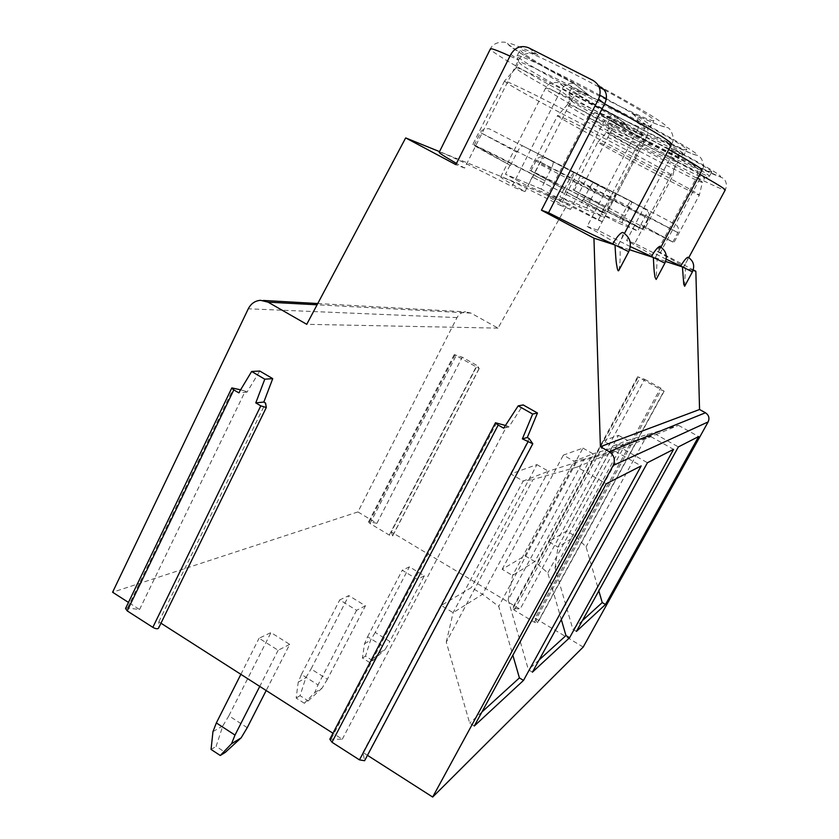 <?xml version="1.0" encoding="UTF-8"?>
<svg xmlns="http://www.w3.org/2000/svg" width="839" height="839" viewBox="0 0 839 839"><rect width="100%" height="100%" fill="white"/><g stroke="black" fill="none" stroke-linecap="round" stroke-linejoin="round"><path stroke-width="0.63" stroke-dasharray="4.2 3.15" d="M644.688 379.291L660.597 388.048L664.121 391.278L637.661 376.784L644.688 379.291L520.065 609.187L391.278 531.947L477.171 365.594L479.216 368.51L454.224 354.635L462.237 357.173L477.171 365.594M583.189 647.058L535.125 618.228L660.597 388.048M391.278 531.947L392.642 535.995L389.286 535.083L370.041 523.526L368.541 521.931L369.475 521.837L376.91 523.326L357.928 511.937L457.014 317.593C458.943 314.08 461.849 312.171 465.718 311.867L470.994 313.115L498.009 328.133L567.856 203.552L602.245 221.748L640.241 149.195C643.282 144.507 647.299 143.123 652.302 145.032L695.804 167.328C700.366 170.296 701.551 174.386 699.38 179.609L660.419 252.529L693.255 269.896M648.002 141.644L652.343 145.053L648.002 141.644C643.24 140.291 639.475 141.948 636.707 146.605L598.228 220.185C567.688 204.517 550.772 196.336 547.479 195.655L587.373 118.026C589.691 120.68 606.136 130.213 636.707 146.605L640.241 149.195M376.91 523.326L462.237 357.173M535.125 618.228L537.568 623.094L534.422 622.244L514.234 610.121L512.472 608.254L513.206 608.118L520.065 609.187M357.928 511.937L112.583 592.24M125.546 608.485L127.476 608.044L139.557 609.502L128.472 602.412M160.962 623.199L158.833 621.835L158.571 627.981L266.341 407.314M329.842 739.19L342.291 739.222L332.957 733.244M367.472 755.331L362.962 752.447L364.598 760.732M289.707 644.373L278.129 650.267L259.083 638.238L270.976 632.585L289.707 644.373L266.183 690.518M365.437 605.81L356.596 610.32L339.743 599.927L348.835 595.606L365.437 605.81L327.367 679.265L311.059 668.966L348.835 595.606M424.335 575.827L417.361 579.382L402.259 570.237L409.432 566.828L424.335 575.827L389.873 641.489L375.201 632.417L409.432 566.828M498.009 328.133L306.738 324.315M158.833 621.835L265.585 403.077M139.557 609.502L245.292 391.1L247.033 392.128L259.744 371.037M362.962 752.447L529.21 438.608M342.291 739.222L506.924 425.876L508.833 426.967L523.19 404.933M247.033 392.128L238.79 392.841M240.604 389.831L245.292 391.1M567.856 203.552L439.531 151.618M626.775 124.969L616.036 116.516L626.775 124.969C620.252 122.431 615.438 123.7 612.355 128.766L570.572 209.393C554.894 200.731 547.196 196.158 547.479 195.655M570.572 209.393L560.557 205.482L603.524 122.295C606.618 117.009 610.782 115.09 616.036 116.516M588.674 95.006L574.589 83.931L588.674 95.006C581.144 92.059 575.627 93.486 572.135 99.296L525.015 191.617C508.287 182.304 500.191 177.375 500.715 176.84C505.015 177.711 524.952 187.265 560.557 205.482M525.015 191.617L511.937 186.52L560.557 90.811C564.248 84.613 568.926 82.316 574.589 83.931C543.221 67.068 521.889 54.629 510.657 46.617C502.267 39.989 511.402 42.841 538.03 55.175L528.633 47.792M528.58 47.76L537.967 55.143C529.325 51.525 522.875 53.161 518.586 60.062L464.596 168.052L456.479 163.427M439.269 152.153C440.936 151.293 473.605 166.856 511.937 186.52M464.596 168.052L455.871 164.643M602.245 221.748L598.228 220.185M699.38 179.609L696.653 177.417L657.168 251.375C674.504 260.866 683.355 266.068 683.733 266.991L683.722 266.991C686.826 261.548 688.295 258.307 688.137 257.279M666.229 259.23L634.766 243.404L677.744 162.315L670.875 156.841C673.402 151.156 671.703 146.196 665.799 141.938L692.123 153.873L697.691 155.477C700.24 155.173 706.197 165.304 702.075 170.107C700.869 170.747 690.476 166.321 670.875 156.841L626.639 240.51C645.474 250.892 655.028 256.608 655.311 257.667L655.269 257.699C658.72 251.532 660.303 247.83 660.02 246.593M699.81 174.344L677.744 162.315C680.23 156.841 679.212 152.551 674.692 149.468L665.778 141.927C689.06 153.138 699.432 157.229 696.915 154.198C691.063 149.405 673.13 138.917 643.104 122.756C648.159 126.175 649.271 131.031 646.45 137.323L637.42 130.118L587.143 226.457C607.688 237.898 618.018 244.222 618.123 245.46L617.955 245.512C621.867 238.412 623.576 234.091 623.073 232.55M671.578 144.172C669.732 144.801 658.342 140.113 637.42 130.118C640.293 123.564 638.29 117.806 631.421 112.856L631.4 112.846C646.701 120.113 657.419 124.728 663.565 126.699L667.823 127.717C669.365 127.402 676.161 137.502 671.63 144.077M686.082 148.66L686.774 149.604C687.571 153.894 586.094 101.54 572.764 90.832L571.086 89.144C567.195 83.124 679.212 141.078 686.082 148.66M604.426 89.941C630.959 104.435 647.1 114.083 652.836 118.886L653.917 120.334C654.819 125.913 540.631 67.026 522.582 52.689L519.981 50.067C518.46 46.627 558.711 65.316 599.193 87.12M711.304 171.261L711.776 171.901C712.531 175.341 621.217 128.199 611.023 119.935L609.89 118.771C606.723 114.01 706.218 165.482 711.304 171.261M606.303 98.698C630.131 111.786 644.635 120.449 649.806 124.675L650.917 126.06C651.987 131.314 537.914 72.416 519.729 58.405L517.086 55.877L519.981 50.067M599.916 95.237C558.69 72.92 515.492 52.511 517.086 55.856L517.086 55.877M565.706 191.607L603.755 212.812C604.09 213.756 569.775 196.567 532.681 177.123L532.283 176.956C565.297 194.26 597.494 210.516 603.587 213.012L605.129 213.536C604.111 212.361 590.971 205.052 565.706 191.607L561.48 199.808L541.186 189.069L545.035 180.731C510.206 162.483 475.063 144.79 474.234 145.178L510.018 165.21C485.204 151.953 472.808 145.042 472.839 144.455L504.491 81.079C503.704 79.432 530.091 92.059 564.154 109.783C598.186 127.465 630.802 145.525 636.654 149.814L637.892 150.957L641.783 134.051C642.978 138.404 535.565 82.83 518.439 70.287L515.943 68.085C510.888 61.593 630.949 123.878 640.66 132.803L641.783 134.041L644.771 128.325L643.67 127.035C638.93 123.27 625.936 115.551 604.657 103.858M604.311 103.669C564.427 81.782 517.034 58.94 518.838 62.275L521.292 64.582C538.313 77.45 646.009 133.097 644.771 128.325L650.917 126.049L653.917 120.334M504.491 81.079L507.301 83.25C526.063 95.814 639.287 154.565 637.881 150.968L605.129 213.536M545.381 180.888L472.839 144.455M532.283 176.956L527.668 186.006L561.48 199.808M565.381 191.46L571.516 179.588C573.457 175.603 574.107 173.107 573.467 172.1L545.046 157.606C543.672 157.459 541.774 159.599 539.362 164.045L532.681 177.123M510.018 165.21L505.445 174.239L527.668 186.006M541.186 189.069L505.445 174.239M510.437 165.388L517.055 152.331C519.467 147.884 521.386 145.766 522.823 145.965L552.932 161.35C553.635 162.388 553.037 164.905 551.108 168.87L545.035 180.731M608.265 210.253L642.926 229.393C643.314 230.169 614.935 215.875 583.524 199.42L644.121 230.022L608.265 210.253L604.531 217.385L586.723 207.978L590.163 200.752C560.358 185.136 531.36 170.464 530.961 170.862L564.238 189.247L529.766 170.233L557.526 115.751C552.964 111.126 664.425 169.059 671.976 175.257L672.773 175.991L676.203 161.413C677.22 164.769 581.773 115.373 569.104 106.018L567.489 104.581C563.577 99.642 668.494 154.04 675.479 160.606L676.203 161.413L678.814 156.484L678.111 155.645C671.284 148.87 566.64 94.639 570.027 99.61L568.548 94.104C564.815 88.504 676.475 146.332 683.439 153.642L684.152 154.544C685.075 158.581 583.692 106.217 570.247 95.761L568.548 94.115L571.086 89.144M567.489 104.581L570.027 99.621L571.611 101.11C584.185 110.706 679.863 160.165 678.814 156.484L684.152 154.533L686.774 149.604M557.526 115.751L559.34 117.166C573.236 126.532 673.958 178.801 672.773 176.001L644.121 230.022M590.425 200.867L529.766 170.233M583.241 199.294L579.214 207.044L604.531 217.385M608.013 210.149L613.414 199.839C615.144 196.368 615.774 194.228 615.312 193.421L594.064 182.577C593.005 182.524 591.443 184.391 589.356 188.209L583.524 199.42M563.934 189.111L559.938 196.861L579.214 207.044M564.238 189.247L570.017 178.057C572.104 174.25 573.687 172.394 574.778 172.488L597.326 184.003C597.84 184.842 597.232 186.992 595.522 190.453L590.163 200.752M586.723 207.978L559.938 196.861M630.33 246.603L597.788 230.243L646.45 137.323L668.756 149.51M665.652 261.464L655.269 257.699M664.908 263.142L657.168 258.706L656.161 279.46M693.098 270.378L685.411 267.882L684.645 286.256M629.596 249.749L620.136 246.676C620.273 262.922 619.895 261.758 619.675 265.963L618.773 270.525M692.427 271.857L683.722 266.991L688.756 257.646M628.747 251.69L617.955 245.512M597.788 230.243L587.143 226.457M660.419 252.529L657.168 251.375M634.766 243.404L626.639 240.51M692.248 164.318L723.512 178.413C726.626 181.811 727.203 185.66 725.242 189.96C724.13 190.38 714.597 186.206 696.653 177.417C698.897 172.404 697.429 168.041 692.248 164.318L695.804 167.328M474.287 726.008L469.683 723.134L446.275 642.139L533.059 479.478L577.054 467.082L606.261 483.767M446.275 642.139L453.112 612.69L523.158 481.062L533.059 479.478M577.054 467.082L615.333 451.319L576.299 462.362L548.412 471.224L482.561 594.274L453.112 612.69L441.199 605.464L471.392 587.552L482.561 594.274L498.723 606.398L512.849 655.228M481.922 711.996L469.683 723.134M536.908 464.617L548.412 471.224L523.158 481.062L510.867 473.951L536.908 464.617L471.392 587.552M615.333 451.319L641.174 465.918M576.299 462.362L498.723 606.398M441.199 605.464L510.867 473.951M532.408 672.175L528.392 669.732L508.193 599.937L584.08 459.279L622.223 448.487L647.446 462.719M508.193 599.937L512.566 575.502L574.065 461.23L584.08 459.279M622.223 448.487L650.896 436.679L593.047 453.836L534.831 561.574L512.566 575.502L502.152 569.303L524.983 555.754L534.831 561.574L547.804 572.932L561.312 619.539M539.089 659.999L528.392 669.732M582.948 448.099L593.047 453.836L574.065 461.23L563.357 455.126L582.948 448.099L524.983 555.754M650.896 436.679L673.57 449.368M616.529 446.432L547.804 572.932M502.152 569.303L563.357 455.126M576.424 631.4L572.869 629.281L555.093 567.961L622.496 444.072L656.161 434.518L678.363 446.914M555.093 567.961L557.925 547.122L612.711 446.17L622.496 444.072M656.161 434.518L678.436 425.342L627.509 440.402L575.344 536.226L557.925 547.122L548.675 541.7L566.545 531.097L575.344 536.226L586.073 546.85L598.836 590.834M582.371 620.64L572.869 629.281M618.511 435.347L627.509 440.402L612.711 446.17L603.241 440.821L618.511 435.347L566.545 531.097M678.436 425.342L698.635 436.553M647.76 434.067L586.073 546.85M548.675 541.7L603.241 440.821M711.776 171.901L709.448 176.242L704.729 177.931C705.683 180.899 619.601 136.369 609.995 128.975L608.915 127.948L606.66 132.3L597.829 142.095C594.138 138.404 693.182 189.876 698.814 194.585L699.359 195.088L702.411 182.273C703.334 184.968 617.441 140.491 607.751 133.286L606.66 132.3C603.482 128.377 696.727 176.725 701.928 181.717L702.421 182.262L704.729 177.941L704.257 177.365C699.17 172.205 606.157 124.004 608.915 127.937L607.635 123.123C604.594 118.687 703.795 170.055 708.965 175.624L709.448 176.242C710.308 179.483 619.067 132.331 608.789 124.256L607.635 123.134L609.89 118.771M621.888 222.576L625.191 216.284L574.17 190.432L604.604 207.149L573.11 189.887L597.829 142.085L599.067 143.05C609.712 150.265 700.408 197.354 699.348 195.088L673.895 242.607L641.08 224.642L637.745 230.945L621.888 222.576L601.06 213.935L618.081 222.912L637.745 230.945M641.08 224.642L672.847 242.062L621.647 216.126L673.895 242.607M625.191 216.284L573.11 189.887M621.647 216.126L618.081 222.912M640.891 224.558L645.715 215.445C647.268 212.372 647.876 210.505 647.53 209.834L631.033 201.423C630.204 201.412 628.872 203.08 627.027 206.415L621.867 216.221M604.604 207.149L601.06 213.935M604.846 207.254L609.963 197.459C611.799 194.124 613.152 192.477 614.012 192.509L631.526 201.454C631.903 202.147 631.327 204.024 629.785 207.097L624.992 216.189M508.833 426.967L503.673 428.184M505.456 425.446L506.924 425.876M240.877 674.325L259.083 638.238M278.129 650.267L259.754 686.407M247.232 727.686L228.879 715.793L270.976 632.585M228.879 715.793L222.828 725.892L216.116 746.385L225.282 752.384M212.959 731.618L222.828 725.892M211.05 749.447L216.116 746.385M304.337 703.26L296.146 698.038L298.223 682.191L301.453 674.441L318.002 684.918L314.709 692.657L304.337 703.26L308.175 700.869L300.037 695.688L305.795 677.797L311.059 668.966M301.453 674.441L339.743 599.927M356.596 610.32L318.002 684.918M314.709 692.657L322.092 688.127L327.367 679.265M308.175 700.869L322.092 688.127M298.223 682.191L305.795 677.797M296.146 698.038L300.037 695.688M369.789 662.59L362.417 657.996L364.546 643.744L367.597 636.749L382.469 645.967L379.364 652.952L369.789 662.59L372.82 660.702L365.5 656.14L370.534 640.262L375.201 632.417M367.597 636.749L402.259 570.237M417.361 579.382L382.469 645.967M379.364 652.952L385.195 649.365L389.873 641.489M372.82 660.702L385.195 649.365M364.546 643.744L370.534 640.262M362.417 657.996L365.5 656.14M513.206 608.118L638.29 376.9M392.642 535.743L479.163 368.342M369.475 521.837L455.074 354.75M370.041 523.526L455.913 355.967M389.286 535.083L475.933 367.262M457.014 317.593L248.281 308.794M470.994 313.115L317.1 304.798M127.476 608.044L233.588 387.954M574.621 83.942C553.467 72.574 536.006 62.694 522.246 54.304L506.095 42.852C507.301 41.992 494.066 40.241 490.343 49.029C490.396 51.483 522.078 70.172 560.557 90.811L572.135 99.296C554.631 90.948 545.759 87.277 545.518 88.284C545.319 89.941 571.097 104.948 603.524 122.295L612.355 128.766C596.047 120.879 587.72 117.303 587.373 118.026C589.733 111.157 602.035 113.055 600.042 113.695C600.965 114.356 598.752 113.538 610.687 120.91L648.023 141.665C600.158 116.348 581.532 102.903 626.827 124.99M509.986 56.087L518.586 60.062L510.836 54.378M593.152 80.492L600.976 87.109C636.298 106.228 657.745 118.939 665.337 125.242C669.008 129.468 657.692 125.336 631.4 112.846L643.104 122.756M674.692 149.468C728.441 178.036 735.971 185.933 692.238 164.308M500.715 176.84L545.518 88.284C548.119 80.513 561.941 82.516 559.886 83.365C561.081 84.225 558.155 83.071 572.146 91.912L616.067 116.537C561.994 87.906 538.051 70.633 588.737 95.038M571.516 179.588L610.236 200.416L539.362 164.045M517.055 152.331L480.495 132.625L551.108 168.87M545.046 157.606L605.674 189.142L573.394 172.047M552.859 161.298L522.823 145.965M613.414 199.839L648.61 218.685L589.356 188.209M570.017 178.057L536.467 160.06L595.522 190.453M594.064 182.577L615.26 193.379M597.274 183.972L574.778 172.488M645.715 215.445L677.891 232.634L627.027 206.415M609.963 197.459L579.067 180.951L629.785 207.097M631.033 201.423L647.498 209.813M631.484 201.433L614.012 192.509M364.671 760.071L532.692 443.412M331.3 738.687L496.688 422.846M537.516 622.706L663.964 391.058M534.422 622.244L661.09 389.988M514.234 610.121L639.748 378.232M454.224 354.635L368.541 521.931M479.216 368.51L392.642 535.995M260.551 300.31L263.331 300.456M317.771 303.529L465.718 311.867M618.123 245.46L624.478 233.42M515.943 68.085L518.838 62.296L517.086 55.856M515.943 68.095L504.501 81.1M603.755 212.812L610.236 200.416C611.558 197.668 611.253 194.795 609.324 191.806L604.007 188.23L573.467 172.1M474.234 145.178L480.495 132.625C481.366 130.076 484.176 128.755 488.938 128.661L552.932 161.35M567.489 104.592L557.526 115.761M642.926 229.393L648.61 218.685C649.711 216.011 649.428 213.484 647.739 211.113C647.614 210.253 640.755 206.782 615.312 193.421M530.961 170.862L536.467 160.06C537.6 157.732 540.012 156.578 543.703 156.589L597.326 184.003M655.311 257.667L660.933 247.138M672.847 242.062L677.891 232.634C678.845 230.075 678.573 227.82 677.063 225.859C676.853 225.135 672.868 223.132 647.53 209.834M574.17 190.432L579.067 180.951C580.242 178.833 582.402 177.805 585.549 177.899L631.526 201.454M664.121 391.278L537.568 623.094M637.661 376.784L512.472 608.254"/><path stroke-width="1.26" d="M693.255 269.896L695.846 271.27L699.558 409.505L705.473 412.767C708.861 415.095 709.752 418.147 708.137 421.912L583.189 647.058L432.672 797.05L367.472 755.331M128.472 602.412L112.583 592.24L248.281 308.794C250.976 303.603 255.066 300.771 260.551 300.31L268.05 302.145L306.738 324.315L405.667 137.911L455.871 164.643L510.836 54.378C515.272 47.215 521.187 45.002 528.58 47.76L593.152 80.492C599.948 84.907 601.752 91.094 598.564 99.075L541.438 210.201L593.949 238.171L600.399 446.715L609.177 451.676C614.211 455.231 615.553 459.824 613.183 465.467L432.672 797.05M158.571 627.981L158.477 628.296C157.407 629.135 155.519 628.82 152.834 627.341L127.213 610.907L125.546 608.485L231.805 387.985M332.957 733.244L160.962 623.199M331.971 742.253L498.198 425.058L503.673 428.184L518.198 405.856L523.19 404.933L537.463 413.008L527.291 437.507L529.21 438.608L532.796 443.779L364.598 760.732L359.47 759.882L331.971 742.253L329.842 739.19L495.482 422.772L505.456 425.446M263.834 402.049L265.585 403.077L266.309 407.513L260.793 405.856L255.78 402.888L263.834 402.049L272.738 378.641L264.778 379.186L255.78 402.888M127.213 610.907L233.819 389.894L238.79 392.841L251.637 371.478L259.744 371.037L272.738 378.641M251.637 371.478L264.778 379.186M233.819 389.894L231.837 387.912L240.604 389.831M439.531 151.618L405.667 137.911M456.479 163.427C444.156 156.306 438.419 152.551 439.269 152.153L490.343 49.029C490.28 47.813 496.835 50.162 509.986 56.087M680.733 266.005L682.443 266.917L683.754 284.159L684.645 286.256L692.427 271.857C694.986 265.774 693.559 260.919 688.137 257.279L688.064 257.237C686.617 257.395 684.173 260.321 680.733 266.005L666.229 259.23M612.774 243.824L615.018 245.009C616.141 265.764 616.571 263.394 617.21 268.071C617.787 270.536 618.301 271.343 618.773 270.525L628.747 251.69C632.04 243.709 630.152 237.332 623.073 232.55L622.916 232.455C620.661 232.518 617.284 236.304 612.774 243.824C601.416 239.105 580.011 228.743 548.559 212.739L604.625 103.921L598.564 99.075M600.976 87.109C606.67 90.948 607.897 96.548 604.625 103.921C647.75 127.402 670.078 140.784 671.63 144.077L671.578 144.172M599.193 87.12L604.426 89.941M606.303 98.698L599.916 95.237M651.4 256.43L653.34 257.458C654.21 275.161 654.525 273.178 655.007 277.195L656.161 279.46L664.908 263.142C667.792 256.241 666.156 250.725 660.01 246.593L659.915 246.53C658.143 246.656 655.301 249.959 651.4 256.43L630.33 246.603M695.846 271.27L693.098 270.378M699.558 409.505L600.399 446.715M628.747 251.69L615.018 245.009L593.949 238.171M664.908 263.142L653.34 257.458L629.596 249.749M692.427 271.857L682.443 266.917L665.652 261.464M548.559 212.739L541.438 210.201M523.515 680.408L474.287 726.008L606.261 483.767L641.174 465.918L523.515 680.408L519.414 677.902L481.922 711.996M647.446 462.719L532.408 672.175L569.576 637.745L673.57 449.368L647.446 462.719M678.363 446.914L576.424 631.4L605.485 604.479L698.635 436.553L678.363 446.914M512.849 655.228L519.414 677.902M561.312 619.539L565.958 635.563L539.089 659.999M569.576 637.745L565.958 635.563M598.836 590.834L602.245 602.57L582.371 620.64M605.485 604.479L602.245 602.57M532.796 443.779L522.361 438.87L527.291 437.507M518.198 405.856L532.65 414.047L522.361 438.87M532.65 414.047L537.463 413.008M498.198 425.058L495.482 422.772M220.279 755.499L211.05 749.447L212.959 731.618L216.347 722.935L235.004 735.079L231.533 743.742L220.279 755.499L225.282 752.384L241.16 737.827L247.232 727.686L266.183 690.518M216.347 722.935L240.877 674.325M259.754 686.407L235.004 735.079M231.533 743.742L241.16 737.827M317.1 304.798L268.05 302.145M152.834 627.341L260.793 405.856M688.756 257.646L725.242 189.96C725.2 188.995 716.726 183.793 699.81 174.344M660.933 247.138L702.075 170.107C701.928 168.723 690.822 161.864 668.756 149.51M705.473 412.767L609.177 451.676M708.137 421.912L613.183 465.467M359.47 759.882L527.867 442.017M263.331 300.456L317.771 303.529M266.309 407.513L158.477 628.296M624.478 233.42L671.63 144.077"/></g></svg>
